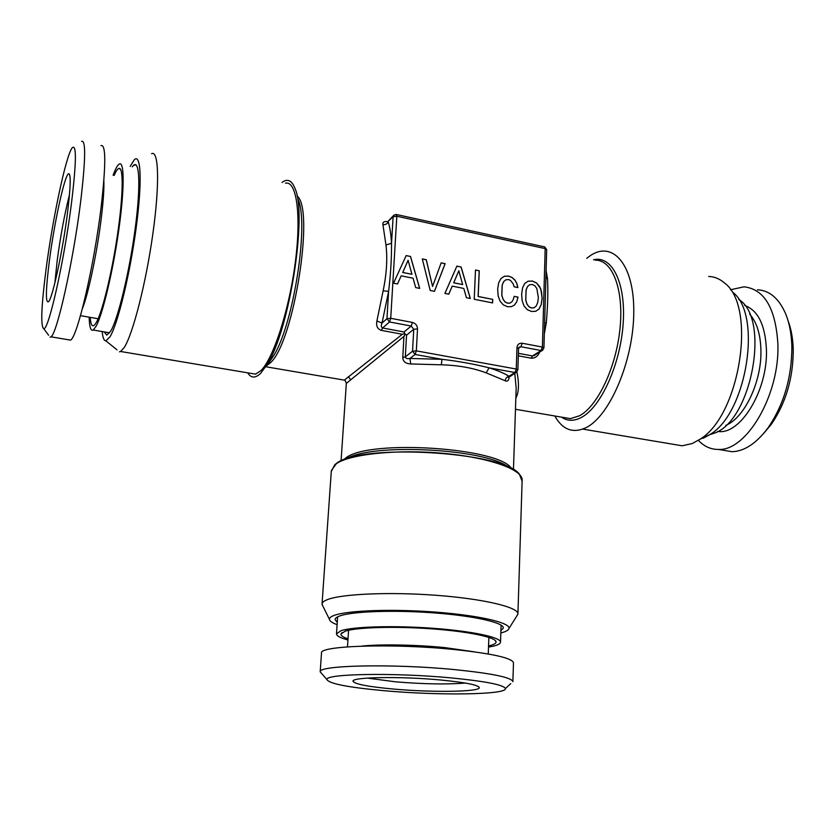 <?xml version="1.0" encoding="UTF-8"?>
<svg xmlns="http://www.w3.org/2000/svg" width="835" height="835" viewBox="0 0 835 835"><rect width="100%" height="100%" fill="white"/><g stroke="black" fill="none" stroke-linecap="round" stroke-linejoin="round"><path stroke-width="1.25" d="M526.979 304.013L525.779 300.078L526.102 289.964L527.532 286.541L529.64 284.725L532.302 284.484L534.859 285.8L536.822 288.492L538.356 297.521L537.73 302.447L536.3 305.892L534.191 307.729L531.571 307.969L528.952 306.685L526.916 304.065L525.716 300.12L526.04 290.006L527.48 286.582L529.64 284.725M410.517 256.481L406.165 255.573L393.546 283.169L397.523 283.963L401.186 275.811L413.064 278.201L415.694 287.595L419.713 288.388L410.517 256.481L406.144 255.635M434.45 291.332L445.139 263.672L441.162 262.848L432.561 286.457L426.309 259.758L422.291 258.923L430.213 290.486L434.45 291.332M461.118 266.991L456.881 266.115L444.909 293.419L448.771 294.181L452.246 286.113L463.79 288.451L466.431 297.709L470.335 298.481L461.118 266.991L456.86 266.167M479.259 270.801L475.48 270.018L474.228 299.264L492.577 302.917L492.723 299.379L478.184 296.467L479.259 270.801L475.47 270.07M516.729 301.832L518.024 297.124L514.151 296.341L513.222 299.692L511.803 301.936L509.893 303.115L507.68 303.178L505.071 301.894L503.077 299.212L501.835 295.235L502.211 285.069L503.682 281.625L505.833 279.798L508.525 279.558L510.446 280.372L513.285 284.025L514.078 286.781L517.898 287.574L516.834 283.368L514.84 279.944L512.053 277.491L508.651 276.114L504.33 276.26L500.948 278.493L498.652 282.856L497.67 289.244L498.161 295.934L500.092 301.195L503.286 304.848L507.555 306.716L511.354 306.664L514.464 305.046L516.729 301.832L517.961 297.166L514.141 296.394M524.777 283.43L522.585 287.772L521.645 294.118L522.157 300.777L524.088 306.007L527.25 309.628L531.467 311.476L535.694 311.309L539.055 309.002L541.226 304.618L542.166 298.293L540.798 288.941L536.55 282.95L532.406 281.051L528.106 281.197L524.777 283.43L528.044 281.238L532.344 281.092L536.487 282.992L539.65 286.603L541.529 291.77L542.103 298.345L541.163 304.66L538.992 309.044M69.472 194.805C64.65 213.635 60.548 235.595 57.177 260.677L54.859 282.971M367.39 678.093L395.414 681.809C423.585 684.126 446.892 684.543 465.314 683.051M67.395 213.718C70.631 187.29 71.048 173.962 68.647 173.711C64.775 174.348 54.296 222.517 49.39 260.739C45.706 289.964 45.445 303.616 48.607 301.675C52.584 297.886 62.646 251.408 67.395 213.718M440.609 679.993C400.403 676.162 351.034 677.081 353.048 681.277C354.75 684.136 368.266 686.735 393.609 689.063C431.799 692.549 479.739 691.965 479.259 687.675C478.476 685.003 465.596 682.446 440.609 679.993M763.733 433.355L771.331 424.295C785.881 402.961 793.187 378.13 793.25 349.813C792.968 338.916 791.267 329.303 788.146 320.984M43.702 328.656C40.518 326.182 41.301 306.455 46.029 269.507C52.459 219.803 65.662 156.803 71.998 148.056C76.663 142.931 76.507 161.228 71.507 202.968C64.191 261.428 48.326 331.485 43.702 328.656L48.628 335.252M505.405 688.593C506.793 694.824 438.74 695.649 384.81 690.764C348.31 687.435 329.021 683.698 326.934 679.554C324.836 673.741 394.548 672.467 451.328 677.926C485.907 681.35 503.933 684.898 505.405 688.593L510.759 683.594M722.724 450.148L732.065 451.714C744.486 451.286 756.5 443.312 768.085 427.77C783.867 404.62 791.799 377.65 791.872 346.849C791.549 334.428 789.545 323.583 785.86 314.315C779.159 298.606 769.682 290.434 757.428 289.776M81.559 141.334C85.932 139.602 85.629 159.683 80.661 201.559C73.282 261.512 56.884 334.417 50.945 336.818L50.079 337.215M322.112 674.033L320.212 671.851C317.519 665.245 393.097 663.533 454.689 669.618C492.128 673.438 511.531 677.435 512.878 681.61M730.437 289.776L743.995 286.822C764.349 289.129 775.642 308.188 777.886 343.989C779.859 394.798 746.521 451.119 718.528 449.439C710.815 449.491 704.093 446.454 698.363 440.316M68.428 339.772L70.495 340.116C77.217 337.851 94.24 265.457 101.296 205.775C106.003 164.067 105.899 144.006 100.962 145.603M512.878 681.663L513.483 662.813C512.335 658.105 493.026 653.721 455.555 649.651C394.036 643.19 318.542 645.632 321.506 653.085L320.202 671.904M90.211 317.352C90.754 324.951 92.288 327.414 94.793 324.752L96.62 321.955C102.621 310.944 111.932 272.607 117.484 234.781C123.069 196.903 123.643 168.284 119.29 168.357C117.923 168.336 116.242 170.601 114.249 175.173L114.134 175.444M488.558 645.946L488.924 645.862C493.756 644.745 496.136 643.409 496.073 641.875C496.011 637.272 468.372 631.458 431.403 628.818C394.485 626.146 356.545 627.315 345.158 631.187L340.941 634.015C340.722 635.581 343.081 637.188 348.018 638.827M709.802 434.67L713.841 433.334C751.458 421.717 770.851 318.26 738.683 299.421M113.101 175.225L114.739 171.123C116.441 167.177 117.944 164.829 119.248 164.057C124.498 160.644 124.551 189.43 118.695 230.554C112.902 271.605 102.632 314.44 96.098 326.266L93.249 330.013C90.764 331.318 89.408 327.038 89.178 317.175M501.104 625.144L500.52 642.198C500.384 643.764 497.837 645.121 492.848 646.269L488.517 647.104M347.945 639.986C340.336 637.919 336.515 635.894 336.495 633.88L340.889 630.749C352.871 626.615 393.431 625.384 432.728 628.264C472.099 631.114 501.073 637.345 500.52 642.198M132.243 166.854L133.35 165.56C139.727 158.984 140.854 186.936 135.009 229.928C129.237 272.836 118.017 318.834 110.742 331.088L106.786 335.138L104.208 331.902M337.267 622.315L335.148 619.695C335.054 618.37 336.547 617.138 339.626 616.011C351.952 611.356 394.089 609.832 434.649 612.942C475.272 616.011 504.643 622.868 503.296 628.212L500.916 630.613M732.462 292.062C762.553 313.699 747.043 412.782 710.167 434.419L703.216 438.25M130.177 166.415L134.289 159.767C141.094 152.742 142.315 182.594 136.053 228.665C129.853 274.632 117.829 323.771 110.095 336.662L105.92 340.878L117.004 349.834M102.162 331.547C102.778 337.778 104.031 340.889 105.92 340.878M337.11 624.674C332.184 622.868 329.627 621.083 329.439 619.319C329.345 617.921 330.9 616.616 334.115 615.426C347.099 610.437 392.106 608.778 435.557 612.097C479.081 615.374 510.456 622.722 509.006 628.421C508.651 630.143 505.927 631.667 500.833 632.961M322.957 606.231L322.039 604.018C322.143 602.505 323.792 601.106 326.986 599.791C340.805 593.935 389.287 591.723 436.632 595.334C484.039 598.893 518.65 607.275 517.919 613.944L516.781 616.053M673 444.251L682.174 445.796L692.288 443.51L699.824 439.346C739.967 415.851 757.147 306.174 724.331 282.846C719.582 278.765 714.374 276.636 708.696 276.479M151.605 153.703C158.796 149.82 159.809 184.399 152.857 233.863C145.979 283.242 132.901 334.104 124.269 347.433L120.626 351.493L119.447 351.817M517.919 613.944L522.146 480.188C522.971 469.635 489.435 457.496 443.385 453.342C397.397 449.105 350.095 454.052 336.359 463.696L331.349 470.522L322.039 604.018M285.476 183.199C296.529 180.391 301.518 214.595 295.308 262.315C289.213 309.962 273.442 358.372 260.99 370.563L255.573 374.153L251.022 373.391M542.896 350.032L541.049 350.523L542.395 347.068L545.182 248.6L396.823 216.244L390.728 318.312L412.427 322.425C415.673 323.375 417.375 325.535 417.521 328.906L416.331 350.867L516.26 369.039L516.98 347.611C517.397 344.438 519.151 342.987 522.23 343.248L542.395 347.068L543.929 348.018M546.685 249.696L544.441 246.847L396.468 214.522M412.427 322.425L411.206 326.047L389.527 321.955L386.96 318.699L390.728 318.312L389.527 321.955L382.587 327.988C381.104 327.216 380.927 325.556 382.033 323.03L388.619 291.342C390.665 274.475 391.636 258.443 391.521 243.256L393.128 216.745L396.823 216.244L396.291 214.491L393.984 215.075L393.128 216.745L387.774 221.64L388.139 222.141M331.276 471.524L334.814 464.646L336.255 463.582C359.561 443.26 502.962 451.505 519.286 473.998L522.115 481.19M509.214 376.773L509.026 376.23C503.881 373.161 497.242 370.364 489.101 367.838C474.27 364.091 458.572 361.252 442.018 359.321L415.099 354.457L416.331 350.867L412.542 351.211L405.319 356.858L406.541 335.179L413.742 329.282L412.542 351.211L415.099 354.457L409.933 358.455C407.23 358.987 405.695 358.455 405.319 356.858L402.762 357.537L403.963 336.359L405.205 334.042L406.541 335.179M516.823 372.003L514.934 372.514L516.26 369.039L517.857 369.978M586.754 258.318L588.821 256.731C611.794 239.269 634.329 263.359 633.775 312.311C633.556 361.096 609.373 416.989 585.533 427.896C572.674 433.595 562.435 429.618 554.805 415.987M282.053 182.447C287.376 178.377 291.645 180.256 294.849 188.094C307.656 214.084 289.495 330.055 267.252 364.31L260.76 373.193C255.395 378.422 251.043 378.297 247.692 372.827M544.681 246.909L546.685 249.613L543.929 347.945L542.27 350.429L534.076 355.647L535.266 354.885L532.542 355.95L518.41 353.32M539.66 352.088C537.98 356.253 535.12 358.288 531.112 358.194L518.326 355.814M544.65 322.508L546.288 322.905L544.326 333.854M545.892 278.107L547.509 278.827C548.188 291.102 547.781 305.787 546.288 322.905M265.76 366.742L344.344 380.134L402.313 334.261L404.86 333.593L404.025 331.986L382.587 327.988L381.355 330.368C377.451 329.073 375.959 325.942 376.898 320.984L382.033 323.03L386.96 318.699L388.619 291.342L383.14 290.81C386.647 273.953 387.586 258.683 385.968 244.989L391.521 243.256C391.041 234.708 389.945 227.59 388.254 221.88C387.179 223.978 385.405 224.876 382.921 224.584C382.503 222.1 384.1 221.139 387.711 221.724M509.183 376.846C508.839 380.52 507.513 381.825 505.196 380.77C505.509 378.318 506.782 376.804 509.026 376.23L514.934 372.514L489.101 367.838L486.158 372.838C473.121 367.953 458.164 365.271 441.287 364.801L442.018 359.321L409.933 358.455L410.736 363.956C405.653 363.705 402.992 361.565 402.762 357.537M515.842 398.191C518.932 392.377 519.286 383.62 516.896 371.93M403.963 336.359L346.327 383.432C345.533 380.969 344.865 379.862 344.344 380.134L344.636 380.301M513.452 469.708L516.176 388.056L514.777 373.266M432.561 286.457L426.257 259.81L422.301 258.986M445.139 263.672L441.141 262.9M434.409 291.321L445.076 263.714M408.106 260.29L411.937 274.298L402.773 272.44L408.106 260.29L402.72 272.481L411.937 274.298M511.803 301.936L509.83 303.157L507.617 303.23L505.008 301.936L503.025 299.254L501.772 295.287L502.148 285.111L503.63 281.666L505.833 279.798M517.825 287.553L516.771 283.42L514.777 279.996L511.991 277.533L508.588 276.155L504.267 276.312L500.937 278.504M514.423 305.067L516.667 301.873M492.723 299.379L478.121 296.508L479.196 270.843M492.525 302.907L492.66 299.421M458.812 270.759L462.663 284.589L453.749 282.783L458.812 270.759L453.697 282.825L462.663 284.589M401.186 275.811L397.502 283.963M419.64 288.378L410.465 256.533M452.246 286.113L448.739 294.181M470.262 298.471L461.056 267.033M534.191 307.729L531.509 308.011L528.889 306.727L526.916 304.065M717.745 431.392C740.029 435.609 767.97 390.613 766.426 349.531C765.236 324.93 757.992 310.255 744.695 305.495M749.632 314.19C756.687 321.934 760.445 333.875 760.915 350.001C761.896 381.564 744.403 418.084 725.782 425.339M82.341 308.804C88.301 294.348 97.309 251.45 101.39 217.184C103.331 200.995 104.156 188.814 103.864 180.652M474.207 651.822L445.18 647.657C416.414 644.703 380.019 644.077 361.701 646.123M417.521 328.906L413.742 329.282L411.206 326.047L404.025 331.986M516.98 347.611L518.566 348.508L519.046 347.203M522.23 343.248L520.904 346.723L541.049 350.523L532.542 355.95L531.112 358.194M268.045 363.601L273.389 356.117C293.409 325.243 309.43 222.903 297.959 199.221M593.508 259.789C611.982 255.072 626.135 283.034 623.14 323.907C620.353 364.686 600.856 407.167 581.567 417.333L580.763 417.761C573.603 421.299 567.174 421.09 561.485 417.124M508.546 467.214C485.459 448.552 371.043 442.748 346.181 458.989M518.587 348.268L520.904 346.723L518.984 347.266M297.062 196.006C314.983 208.781 293.67 342.423 270.53 362.672L266.156 366.116M595.209 260.155C612.253 259.601 623.922 289.025 620.05 328.051C616.334 367.024 597.797 406.019 579.584 415.746L570.389 418.648L563.103 417.406M546.1 270.467L547.509 278.827M382.921 224.584L385.968 244.989M383.14 290.81L376.898 320.984M402.313 334.261L381.355 330.368M343.049 460.137L346.222 457.663C370.187 439.043 500.457 447.884 511.552 468.675M410.736 363.956L441.287 364.801M486.158 372.838L505.196 380.77M348.331 376.648L350.773 379.737M69.597 174.525L68.647 173.711M353.529 680.546L353.048 681.277M478.852 686.892L479.259 687.675M771.331 424.295L768.085 427.77M326.934 679.554L320.212 671.851M718.528 449.439L732.065 451.714M70.495 340.116L50.945 336.818M98.133 318.751L80.484 315.651M488.872 637.387L488.256 653.982M348.56 630.279L347.496 646.854M120.845 169.964L119.29 168.357M342.099 632.565L340.941 634.015M495.071 640.32L496.073 641.875M109.636 332.841L93.249 330.013M337.632 616.856L336.495 633.88M133.35 165.56L135.74 164.777M509.006 628.421L517.867 614.309M710.167 434.43L699.824 439.346M329.439 619.319L322.049 604.394M682.174 445.796L582.747 429.096M120.626 351.493L255.573 374.153M508.839 376.261L508.515 377.556L516.134 372.42L517.857 369.905L518.566 348.508M268.567 363.089L273.389 356.117L267.252 364.31M393.504 215.587L387.774 221.64M515.466 409.286L563.176 417.416M341.056 460.972L346.327 383.432"/></g></svg>
